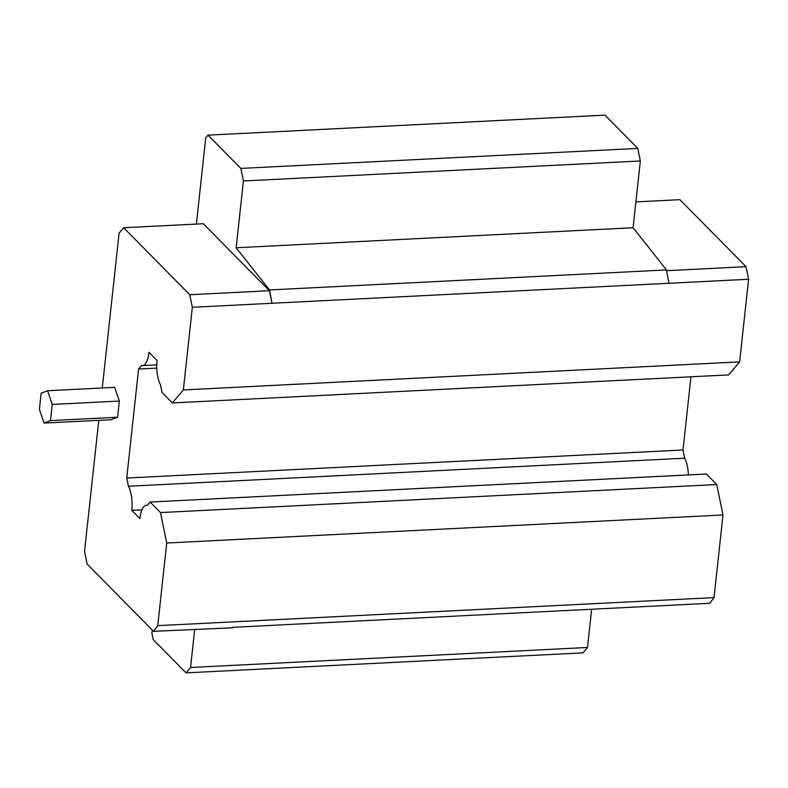 <?xml version="1.0" encoding="UTF-8"?>
<svg xmlns="http://www.w3.org/2000/svg" width="788" height="788" viewBox="0 0 788 788"><rect width="100%" height="100%" fill="white"/><g stroke="black" fill="none" stroke-linecap="round" stroke-linejoin="round"><path stroke-width="1.18" d="M47.585 390.73L41.153 393.202L39.4 409.376L44.069 423.087L50.491 420.615L52.254 404.441L47.585 390.73L114.674 387.351L119.343 401.053L52.254 404.441M119.343 401.053L117.579 417.236L50.491 420.615M117.579 417.236L111.157 419.709L44.069 423.087M102.282 387.972L119.106 233.1L123.637 227.732L203.304 223.713L269.427 290.713L189.76 294.732L192.341 307.29L183.358 389.932L172.405 402.944L162.013 392.414L160.417 384.652A20.35 7.693 87.1 0 1 157.078 360.549L148.942 352.295A20.35 7.693 87.1 0 1 142.431 365.622A20.35 7.693 87.1 0 1 141.544 365.524L138.58 369.04L126.74 478.03L128.424 486.255A20.35 7.693 87.1 0 1 131.763 510.358L139.909 518.602A20.35 7.693 87.1 0 1 146.41 505.285A20.35 7.693 87.1 0 1 147.307 505.374L150.094 502.054L160.496 512.584L166.731 543.011L157.758 625.652L153.522 631.326L87.104 564.031L84.523 551.472L98.776 420.329M269.526 289.945L272.008 303.272L668.933 283.266L666.461 269.929L269.526 289.945L236.164 247.757L243.413 180.984L640.349 160.969L637.768 148.41L604.928 115.137L207.993 135.142L240.842 168.415L243.413 180.984M192.341 307.29L272.008 303.272L269.427 290.713M668.933 283.266L748.6 279.248L739.627 361.889L183.358 389.932M196.37 224.068L205.737 137.831L207.993 135.142M186.037 672.863L582.972 652.858L587.493 647.48L190.558 667.495L186.037 672.863L153.197 639.59L151.907 633.316L152.261 630.045M190.558 667.495L194.715 629.248M232.243 627.356L709.791 603.283L714.017 597.609L157.758 625.652M153.522 631.326L232.824 627.809M123.637 227.732L189.76 294.732M748.6 279.248L746.019 266.679L666.599 270.688M635.896 201.905L679.896 199.689L746.019 266.679M739.627 361.889L728.664 374.901L172.405 402.944M690.958 376.802L683.009 449.978L684.693 458.202A20.35 7.693 87.1 0 1 688.348 474.918M150.094 502.054L706.363 474.012L716.755 484.541L722.99 514.968L714.017 597.609M587.493 647.48L591.591 609.715M666.461 269.929L633.089 227.742L640.349 160.969M637.768 148.41L240.842 168.415M633.089 227.742L236.164 247.757M156.773 368.124L138.58 369.04M683.009 449.978L126.74 478.03M684.693 458.202L128.424 486.255M141.899 509.846L131.763 510.358M716.755 484.541L160.496 512.584M722.99 514.968L166.731 543.011M156.763 364.893L142.431 365.622M147.425 505.236L146.41 505.285"/></g></svg>
